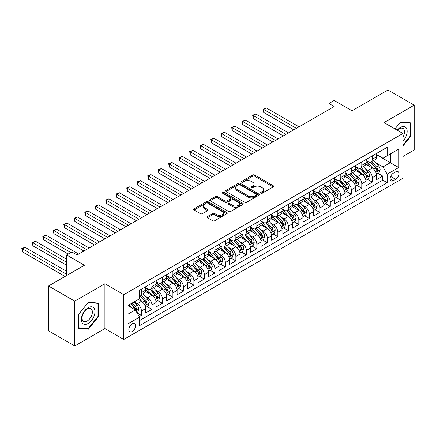 <?xml version="1.0" encoding="UTF-8"?>
<svg xmlns="http://www.w3.org/2000/svg" width="436" height="436" viewBox="0 0 436 436"><rect width="100%" height="100%" fill="white"/><g stroke="black" fill="none" stroke-linecap="round" stroke-linejoin="round"><path stroke-width="0.65" d="M260.87 193.241A1.019 0.589 0 0 0 262.309 193.241L273.252 186.919A1.455 0.839 0 0 0 273.683 186.325A1.455 0.839 0 0 0 273.252 185.731L254.717 175.027A1.455 0.839 0 0 0 252.657 175.027L241.713 181.343A1.019 0.589 0 0 0 241.413 181.763A1.019 0.589 0 0 0 241.713 182.177A1.019 0.589 0 0 0 243.152 182.177L244.569 181.36A4.66 2.692 0 0 1 251.163 181.36L252.706 182.253A4.66 2.692 0 0 1 254.074 184.155A4.66 2.692 0 0 1 252.706 186.058L251.289 186.875A1.019 0.589 0 0 0 250.989 187.295A1.019 0.589 0 0 0 251.289 187.709A1.019 0.589 0 0 0 252.733 187.709L254.15 186.891A4.66 2.692 0 0 1 260.739 186.891L262.287 187.785A4.66 2.692 0 0 1 263.649 189.687A4.66 2.692 0 0 1 262.287 191.589L260.87 192.407A1.019 0.589 0 0 0 260.57 192.821A1.019 0.589 0 0 0 260.87 193.241L260.87 192.407M132.19 331.594A4.747 2.741 120 0 0 135.291 327.409A4.747 2.741 120 0 0 134.566 323.605A4.747 2.741 120 0 0 132.19 323.839A4.747 2.741 120 0 0 129.089 328.025A4.747 2.741 120 0 0 129.814 331.829A4.747 2.741 120 0 0 132.19 331.594M207.438 216.534A1.455 0.839 0 0 0 207.013 217.128A1.455 0.839 0 0 0 207.438 217.722L212.637 220.725A1.455 0.839 0 0 0 214.697 220.725L226.851 213.711A1.455 0.839 0 0 0 227.281 213.117A1.455 0.839 0 0 0 226.851 212.523L208.315 201.819A1.455 0.839 0 0 0 206.255 201.819L194.102 208.833A1.455 0.839 0 0 0 193.671 209.427A1.455 0.839 0 0 0 194.102 210.021L200.38 213.651A1.455 0.839 0 0 0 202.44 213.651L207.645 210.648A1.455 0.839 0 0 0 208.07 210.054A1.455 0.839 0 0 0 207.645 209.46L204.528 207.661A3.897 2.251 0 0 1 203.389 206.07A3.897 2.251 0 0 1 205.792 203.988A3.897 2.251 0 0 1 210.038 204.479L222.246 211.525A3.897 2.251 0 0 1 223.385 213.117A3.897 2.251 0 0 1 220.981 215.193A3.897 2.251 0 0 1 216.736 214.708L214.697 213.531A1.455 0.839 0 0 0 212.637 213.531L207.438 216.534L207.438 217.722M402.918 156.508L414.2 149.995L414.2 105.163L387.969 90.018L352.026 110.766L334.189 100.471L328.94 103.496L334.189 106.526L77.101 254.956L71.853 251.926L66.604 254.956L66.604 275.552M74.741 301.151L74.741 345.982L104.907 328.564L104.907 283.732L74.741 301.151L48.505 286.005L84.448 265.257L66.604 254.956M104.907 283.732L123.797 294.638L402.918 133.487L402.918 178.319L123.797 339.47L123.797 294.638M414.2 105.163L384.034 122.581L402.918 133.487M244.672 202.233A1.455 0.839 0 0 0 246.732 202.233L258.886 195.214A1.455 0.839 0 0 0 259.311 194.62A1.455 0.839 0 0 0 258.886 194.025L240.345 183.322A1.455 0.839 0 0 0 238.285 183.322L226.131 190.341A1.455 0.839 0 0 0 225.706 190.935A1.455 0.839 0 0 0 226.131 191.529L244.672 202.233M222.987 193.459A1.019 0.589 0 0 1 224.022 193.606L224.022 192.39L242.868 203.274A1.455 0.839 0 0 1 243.299 203.868A1.455 0.839 0 0 1 242.868 204.462L230.715 211.482A1.455 0.839 0 0 1 228.655 211.482L210.114 200.778L215.319 197.797L215.319 196.582L210.114 199.584A1.455 0.839 0 0 0 209.689 200.184A1.455 0.839 0 0 0 210.114 200.778L210.114 199.584M215.319 197.797A1.455 0.839 0 0 1 217.379 197.797L217.379 196.582A1.455 0.839 0 0 0 215.319 196.582M217.379 196.582L224.894 200.925A1.455 0.839 0 0 0 226.954 200.925L230.404 198.93A1.455 0.839 0 0 0 230.835 198.336A1.455 0.839 0 0 0 230.404 197.742L222.578 193.224A1.019 0.589 0 0 1 222.278 192.81A1.019 0.589 0 0 1 222.91 192.265A1.019 0.589 0 0 1 224.022 192.39M74.741 345.982L48.505 330.837L48.505 286.005M139.248 316.672L141.422 315.419L137.068 312.901M134.593 302.203L137.226 303.723A5.935 3.428 60 0 1 141.422 310.993L145.624 308.574L145.624 312.993L151.919 309.358L147.145 306.601M145.084 296.148L147.722 297.668A5.935 3.428 60 0 1 151.919 304.938L156.115 302.513L156.115 306.939L162.41 303.303L157.636 300.546M155.581 290.087L158.214 291.608A5.935 3.428 60 0 1 162.41 298.878L166.607 296.453L166.607 300.878L172.907 297.243L168.133 294.485M166.072 284.027L168.705 285.553A5.935 3.428 60 0 1 172.907 292.818L177.103 290.398L177.103 294.818L183.398 291.183L178.624 288.43M176.564 277.972L179.201 279.492A5.935 3.428 60 0 1 183.398 286.763L187.594 284.337L187.594 288.763L193.889 285.128L189.115 282.37M187.06 271.911L189.693 273.432A5.935 3.428 60 0 1 193.889 280.702L198.091 278.282L198.091 282.702L204.386 279.067L199.612 276.31M197.552 265.856L200.189 267.377A5.935 3.428 60 0 1 204.386 274.647L208.582 272.222L208.582 276.642L214.877 273.007L210.103 270.255M208.048 259.796L210.681 261.317A5.935 3.428 60 0 1 214.877 268.587L219.074 266.162L219.074 270.587L225.374 266.952L220.6 264.194M218.54 253.736L221.172 255.256A5.935 3.428 60 0 1 225.374 262.526L229.57 260.107L229.57 264.527L235.865 260.892L231.091 258.134M229.031 247.681L231.669 249.201A5.935 3.428 60 0 1 235.865 256.472L240.062 254.046L240.062 258.472L246.356 254.837L241.582 252.079M239.528 241.62L242.16 243.141A5.935 3.428 60 0 1 246.356 250.411L250.558 247.991L250.558 252.411L256.853 248.776L252.079 246.018M250.019 235.56L252.657 237.086A5.935 3.428 60 0 1 256.853 244.356L261.05 241.931L261.05 246.351L267.344 242.716L262.57 239.964M260.515 229.505L263.148 231.025A5.935 3.428 60 0 1 267.344 238.296L271.541 235.871L271.541 240.296L277.841 236.661L273.061 233.903M271.007 223.445L273.639 224.965A5.935 3.428 60 0 1 277.841 232.235L282.038 229.816L282.038 234.236L288.332 230.6L283.558 227.843M281.498 217.39L284.136 218.91A5.935 3.428 60 0 1 288.332 226.18L292.529 223.755L292.529 228.181L298.824 224.545L294.049 221.788M291.995 211.329L294.627 212.85A5.935 3.428 60 0 1 298.824 220.12L303.02 217.695L303.02 222.12L309.32 218.485L304.546 215.727M302.486 205.269L305.124 206.795A5.935 3.428 60 0 1 309.32 214.06L313.517 211.64L313.517 216.06L319.811 212.425L315.037 209.672M312.983 199.214L315.615 200.734A5.935 3.428 60 0 1 319.811 208.005L324.008 205.579L324.008 210.005L330.303 206.37L325.529 203.612M323.474 193.153L326.106 194.674A5.935 3.428 60 0 1 330.303 201.944L334.505 199.525L334.505 203.944L340.799 200.309L336.025 197.552M333.965 187.099L336.603 188.619A5.935 3.428 60 0 1 340.799 195.889L344.996 193.464L344.996 197.884L351.291 194.254L346.516 191.497M344.462 181.038L347.094 182.559A5.935 3.428 60 0 1 351.291 189.829L355.487 187.404L355.487 191.829L361.787 188.194L357.013 185.436M354.953 174.978L357.591 176.498A5.935 3.428 60 0 1 361.787 183.769L365.984 181.349L365.984 185.769L372.279 182.134L372.279 177.714A5.935 3.428 -120 0 0 368.082 170.443L365.444 168.923M367.504 179.376L372.279 182.134M145.624 308.574A5.935 3.428 -120 0 0 141.422 301.303L138.277 299.483M156.115 302.513A5.935 3.428 -120 0 0 151.919 295.243L145.428 291.499M166.607 296.453A5.935 3.428 -120 0 0 162.41 289.182L155.925 285.438M177.103 290.398A5.935 3.428 -120 0 0 172.907 283.127L166.416 279.378M187.594 284.337A5.935 3.428 -120 0 0 183.398 277.067L176.907 273.323M198.091 278.282A5.935 3.428 -120 0 0 193.889 271.012L187.404 267.263M208.582 272.222A5.935 3.428 -120 0 0 204.386 264.952L197.895 261.208M219.074 266.162A5.935 3.428 -120 0 0 214.877 258.891L208.386 255.147M229.57 260.107A5.935 3.428 -120 0 0 225.374 252.836L218.883 249.087M240.062 254.046A5.935 3.428 -120 0 0 235.865 246.776L229.374 243.032M250.558 247.991A5.935 3.428 -120 0 0 246.356 240.721L239.871 236.971M261.05 241.931A5.935 3.428 -120 0 0 256.853 234.661L250.362 230.911M271.541 235.871A5.935 3.428 -120 0 0 267.344 228.6L260.853 224.856M282.038 229.816A5.935 3.428 -120 0 0 277.841 222.545L271.35 218.796M292.529 223.755A5.935 3.428 -120 0 0 288.332 216.485L281.841 212.741M303.02 217.695A5.935 3.428 -120 0 0 298.824 210.425L292.338 206.68M313.517 211.64A5.935 3.428 -120 0 0 309.32 204.37L302.829 200.62M324.008 205.579A5.935 3.428 -120 0 0 319.811 198.309L313.321 194.565M334.505 199.525A5.935 3.428 -120 0 0 330.303 192.254L323.817 188.505M344.996 193.464A5.935 3.428 -120 0 0 340.799 186.194L334.308 182.45M355.487 187.404A5.935 3.428 -120 0 0 351.291 180.133L344.805 176.389M365.984 181.349A5.935 3.428 -120 0 0 361.787 174.078L355.296 170.329M395.681 171.839L393.37 173.168A4.6 2.654 120 0 0 390.367 177.223A4.6 2.654 120 0 0 391.07 180.907A4.6 2.654 120 0 0 393.37 180.684L395.681 179.349A4.6 2.654 120 0 0 398.684 175.294A4.6 2.654 120 0 0 397.981 171.61A4.6 2.654 120 0 0 395.681 171.839M127.993 314.143L135.34 309.903L139.536 317.174L139.536 325.654L387.179 182.679L387.179 174.198L382.982 166.928L375.941 162.862M139.536 317.174L127.993 323.839L127.993 305.423L139.536 298.758L139.536 290.278L387.179 147.297L387.179 155.783L398.722 149.117L398.722 167.533L387.179 174.198M145.624 287.733L147.722 288.943A5.935 3.428 60 0 0 150.687 289.237L154.884 286.812A5.935 3.428 -120 0 0 156.115 284.098L156.115 280.702M156.115 281.672L158.214 282.882A5.935 3.428 60 0 0 161.184 283.177L165.38 280.757A5.935 3.428 -120 0 0 166.607 278.037L166.607 274.647M166.607 275.612L168.705 276.827A5.935 3.428 60 0 0 171.675 277.122L175.871 274.696A5.935 3.428 -120 0 0 177.103 271.977L177.103 268.587M177.103 269.557L179.201 270.767A5.935 3.428 60 0 0 182.166 271.061L186.368 268.636A5.935 3.428 -120 0 0 187.594 265.922L187.594 262.526M187.594 263.497L189.693 264.712A5.935 3.428 60 0 0 192.663 265.001L196.859 262.581A5.935 3.428 -120 0 0 198.091 259.861L198.091 256.472M198.091 257.442L200.189 258.652A5.935 3.428 60 0 0 203.154 258.946L207.351 256.521A5.935 3.428 -120 0 0 208.582 253.806L208.582 250.411M208.582 251.381L210.681 252.591A5.935 3.428 60 0 0 213.651 252.885L217.847 250.466A5.935 3.428 -120 0 0 219.074 247.746L219.074 244.351M219.074 245.321L221.172 246.536A5.935 3.428 60 0 0 224.142 246.831L228.339 244.405A5.935 3.428 -120 0 0 229.57 241.686L229.57 238.296M229.57 239.266L231.669 240.476A5.935 3.428 60 0 0 234.633 240.77L238.835 238.345A5.935 3.428 -120 0 0 240.062 235.631L240.062 232.235M240.062 233.206L242.16 234.415A5.935 3.428 60 0 0 245.13 234.71L249.327 232.29A5.935 3.428 -120 0 0 250.558 229.57L250.558 226.18M250.558 227.151L252.657 228.36A5.935 3.428 60 0 0 255.621 228.655L259.818 226.23A5.935 3.428 -120 0 0 261.05 223.515L261.05 220.12M261.05 221.09L263.148 222.3A5.935 3.428 60 0 0 266.118 222.594L270.315 220.175A5.935 3.428 -120 0 0 271.541 217.455L271.541 214.06M271.541 215.03L273.639 216.245A5.935 3.428 60 0 0 276.609 216.539L280.806 214.114A5.935 3.428 -120 0 0 282.038 211.395L282.038 208.005M282.038 208.975L284.136 210.185A5.935 3.428 60 0 0 287.101 210.479L291.303 208.054A5.935 3.428 -120 0 0 292.529 205.34L292.529 201.944M292.529 202.914L294.627 204.124A5.935 3.428 60 0 0 297.597 204.419L301.794 201.999A5.935 3.428 -120 0 0 303.02 199.279L303.02 195.889M303.02 196.854L305.124 198.069A5.935 3.428 60 0 0 308.089 198.364L312.285 195.938A5.935 3.428 -120 0 0 313.517 193.219L313.517 189.829M313.517 190.799L315.615 192.009A5.935 3.428 60 0 0 318.585 192.303L322.782 189.878A5.935 3.428 -120 0 0 324.008 187.164L324.008 183.769M324.008 184.739L326.106 185.954A5.935 3.428 60 0 0 329.076 186.243L333.273 183.823A5.935 3.428 -120 0 0 334.505 181.104L334.505 177.714M334.505 178.684L336.603 179.894A5.935 3.428 60 0 0 339.568 180.188L343.764 177.763A5.935 3.428 -120 0 0 344.996 175.049L344.996 171.653M344.996 172.623L347.094 173.833A5.935 3.428 60 0 0 350.064 174.128L354.261 171.708A5.935 3.428 -120 0 0 355.487 168.988L355.487 165.593M355.487 166.563L357.591 167.778A5.935 3.428 60 0 0 360.556 168.073L364.752 165.647A5.935 3.428 -120 0 0 365.984 162.928L365.984 159.538M139.536 320.569L382.77 180.133L382.77 176.079L376.475 179.714L376.475 175.288A5.935 3.428 -120 0 0 372.279 168.018L365.788 164.274M365.984 160.508L368.082 161.718A5.935 3.428 -120 0 0 371.047 162.012A5.935 3.428 -120 0 0 372.279 159.293L372.279 155.903M371.047 162.012L375.249 159.587A5.935 3.428 -120 0 0 376.475 156.873L376.475 153.477M141.422 289.182L141.422 292.578A5.935 3.428 60 0 1 140.196 295.297A5.935 3.428 60 0 1 139.536 295.537M140.196 295.297L144.392 292.872A5.935 3.428 -120 0 0 145.624 290.153L145.624 286.763M151.919 283.127L151.919 286.517A5.935 3.428 60 0 1 150.687 289.237M162.41 277.067L162.41 280.462A5.935 3.428 60 0 1 161.184 283.177M172.907 271.012L172.907 274.402A5.935 3.428 60 0 1 171.675 277.122M183.398 264.952L183.398 268.342A5.935 3.428 60 0 1 182.166 271.061M193.889 258.891L193.889 262.287A5.935 3.428 60 0 1 192.663 265.001M204.386 252.836L204.386 256.226A5.935 3.428 60 0 1 203.154 258.946M214.877 246.776L214.877 250.171A5.935 3.428 60 0 1 213.651 252.885M225.374 240.721L225.374 244.111A5.935 3.428 60 0 1 224.142 246.831M235.865 234.661L235.865 238.051A5.935 3.428 60 0 1 234.633 240.77M246.356 228.6L246.356 231.996A5.935 3.428 60 0 1 245.13 234.71M256.853 222.545L256.853 225.935A5.935 3.428 60 0 1 255.621 228.655M267.344 216.485L267.344 219.88A5.935 3.428 60 0 1 266.118 222.594M277.841 210.425L277.841 213.82A5.935 3.428 60 0 1 276.609 216.539M288.332 204.37L288.332 207.759A5.935 3.428 60 0 1 287.101 210.479M298.824 198.309L298.824 201.705A5.935 3.428 60 0 1 297.597 204.419M309.32 192.254L309.32 195.644A5.935 3.428 60 0 1 308.089 198.364M319.811 186.194L319.811 189.589A5.935 3.428 60 0 1 318.585 192.303M330.303 180.133L330.303 183.529A5.935 3.428 60 0 1 329.076 186.243M340.799 174.078L340.799 177.468A5.935 3.428 60 0 1 339.568 180.188M351.291 168.018L351.291 171.413A5.935 3.428 60 0 1 350.064 174.128M361.787 161.963L361.787 165.353A5.935 3.428 60 0 1 360.556 168.073M361.787 183.769L361.787 188.194M351.291 189.829L351.291 194.254M340.799 195.889L340.799 200.309M330.303 201.944L330.303 206.37M319.811 208.005L319.811 212.425M309.32 214.06L309.32 218.485M298.824 220.12L298.824 224.545M288.332 226.18L288.332 230.6M277.841 232.235L277.841 236.661M267.344 238.296L267.344 242.716M256.853 244.356L256.853 248.776M246.356 250.411L246.356 254.837M235.865 256.472L235.865 260.892M225.374 262.526L225.374 266.952M214.877 268.587L214.877 273.007M204.386 274.647L204.386 279.067M193.889 280.702L193.889 285.128M183.398 286.763L183.398 291.183M172.907 292.818L172.907 297.243M162.41 298.878L162.41 303.303M151.919 304.938L151.919 309.358M141.422 310.993L141.422 315.419M135.34 309.903L127.993 305.663M382.982 166.928L390.329 162.688L390.329 153.963L398.722 149.117M376.475 154.693L398.722 167.533M376.475 154.448L382.982 158.203L387.179 155.783M104.907 328.564L123.797 339.47M328.94 103.496L328.94 109.556M377.996 173.321L382.77 176.079M382.77 180.133L387.179 182.679M402.918 146.022L410.685 136.359L410.685 122.859L400.559 121.955L394.978 128.898M78.257 328.286L88.383 329.191L98.509 316.596L98.509 303.091L88.383 302.186L78.257 314.787L78.257 328.286M410.162 136.059L410.685 136.359M97.98 316.291L98.509 316.596M87.309 328.575L88.383 329.191M261.278 193.382L262.287 192.799A4.66 2.692 0 0 0 263.649 190.897L263.649 189.687M254.074 184.155L254.074 185.365A4.66 2.692 0 0 1 252.706 187.267L251.697 187.851M273.236 186.93L254.717 176.237A1.455 0.839 0 0 0 252.657 176.237L242.116 182.324M258.886 194.025L258.886 195.214L240.345 184.537A1.455 0.839 0 0 0 238.285 184.537L226.153 191.54M256.314 195.039A1.019 0.589 0 0 0 256.608 194.62A1.019 0.589 0 0 0 256.314 194.205L240.034 184.81A1.019 0.589 0 0 0 238.596 184.81L237.102 185.671A4.66 2.692 0 0 0 235.734 187.573A4.66 2.692 0 0 0 237.102 189.48L248.226 195.9A4.66 2.692 0 0 0 254.82 195.9L256.314 195.039L256.314 196.249A1.019 0.589 0 0 0 256.608 195.835L256.608 194.62M235.734 187.573L235.734 188.788A4.66 2.692 0 0 0 237.102 190.69L237.102 189.48M256.314 196.249L254.82 197.11A4.66 2.692 0 0 1 248.226 197.11L237.102 190.69M217.379 197.797L224.894 202.135A1.455 0.839 0 0 0 226.954 202.135L230.404 200.146A1.455 0.839 0 0 0 230.835 199.552L230.835 198.336M224.022 193.606L242.852 204.473M232.699 205.427A3.897 2.251 0 0 0 236.944 205.917A3.897 2.251 0 0 0 239.348 203.841A3.897 2.251 0 0 0 238.209 202.25L233.909 199.764A1.455 0.839 0 0 0 231.848 199.764L228.399 201.759A1.455 0.839 0 0 0 227.974 202.353A1.455 0.839 0 0 0 228.399 202.947L232.699 205.427L232.699 206.642A3.897 2.251 0 0 0 236.944 207.127A3.897 2.251 0 0 0 239.348 205.051L239.348 203.841M227.974 202.353L227.974 203.563A1.455 0.839 0 0 0 228.399 204.157L228.399 202.947M232.699 206.642L228.399 204.157M223.385 213.117L223.385 214.327A3.897 2.251 0 0 1 220.981 216.403A3.897 2.251 0 0 1 216.736 215.918L214.697 214.741A1.455 0.839 0 0 0 212.637 214.741L207.46 217.733M203.389 206.07L203.389 207.28A3.897 2.251 0 0 0 204.528 208.871L204.528 207.661M207.623 210.659L204.528 208.871M226.834 213.722L208.315 203.029A1.455 0.839 0 0 0 206.255 203.029L194.118 210.032M376.388 174.247L379.102 172.683L380.148 169.653A3.935 2.273 -120 0 0 378.617 165.963L373.821 160.41M372.862 168.405L367.177 161.821A11.352 6.556 -120 0 0 365.984 160.573M369.744 166.557L366.562 162.873A9.423 5.439 -120 0 0 365.984 162.241M299.036 126.822L266.347 107.954L263.726 109.463L263.726 112.493L293.788 129.852M370.513 162.225L375.363 167.838A3.935 2.273 60 0 1 376.764 170.547L377.053 171.016L377.581 170.939L378.023 169.822A3.935 2.273 -120 0 0 376.622 167.113L371.826 161.56M370.802 162.132L376.012 168.165A2.006 1.155 60 0 1 376.513 168.95L378.023 169.822M263.726 112.493L263.148 109.131L296.409 128.337M263.148 109.131L266.347 107.954M402.918 141.144A9.646 5.57 120 0 0 407.044 129.955A9.646 5.57 120 0 0 400.346 127.459A9.646 5.57 120 0 0 397.191 130.179M402.918 137.1A7.303 4.218 120 0 0 403.044 128.457A7.303 4.218 120 0 0 399.392 128.822A7.303 4.218 120 0 0 397.479 130.348M394.994 128.914L400.346 122.254L410.162 123.126L410.162 136.212L402.918 145.221M409.508 122.756L410.162 123.126M94.078 316.095A9.646 5.57 120 0 0 91.582 306.781A9.646 5.57 120 0 0 82.262 315.043A9.646 5.57 120 0 0 84.758 324.357A9.646 5.57 120 0 0 94.078 316.095M91.685 315.419A7.303 4.218 120 0 0 90.868 308.693A7.303 4.218 120 0 0 82.742 314.618A7.303 4.218 120 0 0 83.565 321.343A7.303 4.218 120 0 0 91.685 315.419M78.36 327.774L78.36 314.694L88.17 302.486L97.98 303.363L97.98 316.443L88.17 328.651L78.257 327.714M97.332 302.987L97.98 303.363M365.897 180.308L368.605 178.744L369.657 175.713A3.935 2.273 -120 0 0 368.126 172.018L363.33 166.47M362.37 174.46L356.681 167.876A11.352 6.556 -120 0 0 355.487 166.628M359.253 172.612L356.07 168.934A9.423 5.439 -120 0 0 355.487 168.296M288.539 132.882L255.856 114.009L253.234 115.524L253.234 118.554L283.296 135.912M360.022 168.285L364.872 173.899A3.935 2.273 60 0 1 366.273 176.607L366.562 177.076L367.09 177L367.532 175.882A3.935 2.273 -120 0 0 366.131 173.174L361.335 167.62M360.305 168.192L365.515 174.226A2.006 1.155 60 0 1 366.022 175.01L367.532 175.882M253.234 118.554L252.657 115.191L285.918 134.397M252.657 115.191L255.856 114.009M355.4 186.368L358.114 184.799L359.16 181.774A3.935 2.273 -120 0 0 357.629 178.079L352.838 172.525M351.874 180.52L346.189 173.937A11.352 6.556 -120 0 0 344.996 172.689M348.756 178.673L345.579 174.989A9.423 5.439 -120 0 0 344.996 174.356M278.048 138.937L245.359 120.069L242.738 121.584L242.738 124.614L272.8 141.967M349.53 174.34L354.375 179.959A3.935 2.273 60 0 1 355.781 182.668C356.37 183.458 356.79 183.213 357.04 181.937A3.935 2.273 -120 0 0 355.634 179.229L350.844 173.681M349.814 174.253L355.024 180.286A2.006 1.155 60 0 1 355.531 181.065L357.04 181.937M355.781 182.668L356.065 183.131M242.738 124.614L242.16 121.252L275.427 140.452M242.16 121.252L245.359 120.069M344.909 192.423L347.617 190.859L348.669 187.829A3.935 2.273 -120 0 0 347.138 184.139L342.342 178.586M341.383 186.575L335.698 179.997A11.352 6.556 -120 0 0 334.505 178.749M338.265 184.728L335.082 181.049A9.423 5.439 -120 0 0 334.505 180.417M267.557 144.997L234.868 126.124L232.246 127.639L232.246 130.669L262.309 148.027M339.034 180.4L343.884 186.014A3.935 2.273 60 0 1 345.285 188.723L345.574 189.191L346.102 189.115L346.544 187.998A3.935 2.273 -120 0 0 345.143 185.289L340.347 179.736M339.322 180.308L344.533 186.341A2.006 1.155 60 0 1 345.034 187.126L346.544 187.998M232.246 130.669L231.669 127.307L264.93 146.512M231.669 127.307L234.868 126.124M334.412 198.484L337.126 196.919L338.173 193.889A3.935 2.273 -120 0 0 336.641 190.194L331.851 184.646M330.886 192.636L325.202 186.052A11.352 6.556 -120 0 0 324.008 184.804M327.768 190.788L324.591 187.104A9.423 5.439 -120 0 0 324.008 186.472M257.06 151.058L224.377 132.184L221.75 133.699L221.75 136.73L251.812 154.082M328.542 186.461L333.393 192.074A3.935 2.273 60 0 1 334.793 194.783L335.077 195.246L335.611 195.175L336.052 194.058A3.935 2.273 -120 0 0 334.652 191.344L329.856 185.796M328.826 186.368L334.036 192.401A2.006 1.155 60 0 1 334.543 193.186L336.052 194.058M221.75 136.73L221.172 133.367L254.439 152.573M221.172 133.367L224.377 132.184M323.921 204.539L326.635 202.974L327.681 199.944A3.935 2.273 -120 0 0 326.15 196.255L321.354 190.701M320.395 198.696L314.71 192.113A11.352 6.556 -120 0 0 313.517 190.864M317.277 196.849L314.094 193.164A9.423 5.439 -120 0 0 313.517 192.532M246.569 157.113L213.88 138.245L211.258 139.76L211.258 142.785L241.321 160.143M318.046 192.516L322.896 198.129A3.935 2.273 60 0 1 324.297 200.843L324.586 201.307L325.114 201.23L325.561 200.113A3.935 2.273 -120 0 0 324.155 197.404L319.365 191.856M318.335 192.423L323.545 198.456A2.006 1.155 60 0 1 324.046 199.241L325.561 200.113M211.258 142.785L210.681 139.422L243.942 158.628M210.681 139.422L213.88 138.245M313.43 210.599L316.138 209.035L317.19 206.005A3.935 2.273 -120 0 0 315.659 202.309L310.863 196.761M309.903 204.751L304.214 198.167A11.352 6.556 -120 0 0 303.02 196.919M306.786 202.904L303.603 199.225A9.423 5.439 -120 0 0 303.02 198.593M236.072 163.173L203.389 144.3L200.767 145.815L200.767 148.845L230.829 166.203M307.554 198.576L312.405 204.19A3.935 2.273 60 0 1 313.806 206.898L314.094 207.367L314.623 207.291L315.065 206.174A3.935 2.273 -120 0 0 313.664 203.465L308.868 197.911M307.838 198.484L313.048 204.517A2.006 1.155 60 0 1 313.555 205.302L315.065 206.174M200.767 148.845L200.189 145.482L233.451 164.688M200.189 145.482L203.389 144.3M302.933 216.659L305.647 215.09L306.693 212.065A3.935 2.273 -120 0 0 305.162 208.37L300.371 202.822M299.407 210.811L293.722 204.228A11.352 6.556 -120 0 0 292.529 202.98M296.289 208.964L293.112 205.28A9.423 5.439 -120 0 0 292.529 204.648M225.581 169.228L192.897 150.36L190.27 151.875L190.27 154.905L220.333 172.258M297.063 204.631L301.908 210.25A3.935 2.273 60 0 1 303.314 212.959C303.903 213.749 304.323 213.504 304.573 212.228A3.935 2.273 -120 0 0 303.167 209.52L298.377 203.972M297.347 204.544L302.557 210.577A2.006 1.155 60 0 1 303.064 211.356L304.573 212.228M303.314 212.959L303.598 213.422M190.27 154.905L189.693 151.543L222.96 170.743M189.693 151.543L192.897 150.36M292.442 222.714L295.15 221.15L296.202 218.12A3.935 2.273 -120 0 0 294.671 214.43L289.875 208.877M288.915 216.872L283.231 210.288A11.352 6.556 -120 0 0 282.038 209.04M285.798 215.024L282.615 211.34A9.423 5.439 -120 0 0 282.038 210.708M215.09 175.288L182.401 156.415L179.779 157.93L179.779 160.96L209.841 178.319M286.566 210.692L291.417 216.305A3.935 2.273 60 0 1 292.818 219.014L293.106 219.482L293.635 219.406L294.077 218.289A3.935 2.273 -120 0 0 292.676 215.58L287.88 210.027M286.855 210.599L292.065 216.632A2.006 1.155 60 0 1 292.567 217.417L294.077 218.289M179.779 160.96L179.201 157.598L212.463 176.803M179.201 157.598L182.401 156.415M281.95 228.775L284.659 227.21L285.705 224.18A3.935 2.273 -120 0 0 284.179 220.485L279.383 214.937M278.424 222.927L272.734 216.343A11.352 6.556 -120 0 0 271.541 215.095M275.301 221.079L272.124 217.4A9.423 5.439 -120 0 0 271.541 216.763M204.593 181.349L171.909 162.475L169.282 163.99L169.282 167.021L199.35 184.379M276.075 216.752L280.926 222.365A3.935 2.273 60 0 1 282.326 225.074L282.61 225.543L283.144 225.466L283.585 224.349A3.935 2.273 -120 0 0 282.185 221.641L277.389 216.087M276.359 216.659L281.569 222.692A2.006 1.155 60 0 1 282.076 223.477L283.585 224.349M169.282 167.021L168.705 163.658L201.972 182.864M168.705 163.658L171.909 162.475M271.454 234.835L274.168 233.265L275.214 230.235A3.935 2.273 -120 0 0 273.683 226.546L268.887 220.992M267.927 228.987L262.243 222.404A11.352 6.556 -120 0 0 261.05 221.156M264.81 227.14L261.627 223.455A9.423 5.439 -120 0 0 261.05 222.823M194.102 187.404L161.413 168.536L158.791 170.051L158.791 173.076L188.853 190.434M265.579 222.807L270.429 228.426A3.935 2.273 60 0 1 271.835 231.135C272.424 231.925 272.843 231.68 273.094 230.404A3.935 2.273 -120 0 0 271.688 227.696L266.897 222.147M265.867 222.72L271.078 228.747A2.006 1.155 60 0 1 271.584 229.532L273.094 230.404M271.835 231.135L272.119 231.598M158.791 173.076L158.214 169.713L191.475 188.919M158.214 169.713L161.413 168.536M260.962 240.89L263.671 239.326L264.723 236.296A3.935 2.273 -120 0 0 263.191 232.606L258.395 227.052M257.436 235.042L251.746 228.459A11.352 6.556 -120 0 0 250.558 227.21M254.319 233.195L251.136 229.516A9.423 5.439 -120 0 0 250.558 228.884M183.605 193.464L150.921 174.591L148.3 176.106L148.3 179.136L178.362 196.494M255.087 228.867L259.938 234.481A3.935 2.273 60 0 1 261.338 237.189L261.627 237.658L262.156 237.582L262.597 236.465A3.935 2.273 -120 0 0 261.197 233.756L256.401 228.202M255.371 228.775L260.581 234.808A2.006 1.155 60 0 1 261.088 235.593L262.597 236.465M148.3 179.136L147.722 175.773L180.984 194.979M147.722 175.773L150.921 174.591M250.466 246.95L253.18 245.386L254.226 242.356A3.935 2.273 -120 0 0 252.695 238.661L247.904 233.113M246.94 241.103L241.255 234.519A11.352 6.556 -120 0 0 240.062 233.271M243.822 239.255L240.645 235.571A9.423 5.439 -120 0 0 240.062 234.939M173.114 199.525L140.43 180.651L137.803 182.166L137.803 185.196L167.865 202.549M244.596 234.928L249.441 240.541A3.935 2.273 60 0 1 250.847 243.25L251.131 243.713L251.665 243.642L252.106 242.52A3.935 2.273 -120 0 0 250.705 239.811L245.909 234.263M244.879 234.835L250.09 240.868A2.006 1.155 60 0 1 250.596 241.648L252.106 242.52M137.803 185.196L137.226 181.834L170.492 201.034M137.226 181.834L140.43 180.651M239.974 253.005L242.683 251.441L243.735 248.411A3.935 2.273 -120 0 0 242.203 244.721L237.407 239.168M236.448 247.163L230.764 240.579A11.352 6.556 -120 0 0 229.57 239.331M233.331 245.315L230.148 241.631A9.423 5.439 -120 0 0 229.57 240.999M162.623 205.579L129.933 186.712L127.312 188.221L127.312 191.251L157.374 208.61M234.099 240.983L238.95 246.596A3.935 2.273 60 0 1 240.35 249.305L240.639 249.774L241.168 249.697L241.609 248.58A3.935 2.273 -120 0 0 240.209 245.871L235.413 240.318M234.388 240.89L239.598 246.923A2.006 1.155 60 0 1 240.1 247.708L241.609 248.58M127.312 191.251L126.734 187.889L159.996 207.095M126.734 187.889L129.933 186.712M229.483 259.066L232.192 257.502L233.244 254.471A3.935 2.273 -120 0 0 231.712 250.776L226.916 245.228M225.957 253.218L220.267 246.634A11.352 6.556 -120 0 0 219.074 245.386M222.834 251.37L219.657 247.692A9.423 5.439 -120 0 0 219.074 247.054M152.126 211.64L119.442 192.767L116.815 194.282L116.815 197.312L146.883 214.67M223.608 247.043L228.459 252.657A3.935 2.273 60 0 1 229.859 255.365L230.143 255.834L230.677 255.758L231.118 254.64A3.935 2.273 -120 0 0 229.718 251.932L224.922 246.378M223.891 246.95L229.102 252.984A2.006 1.155 60 0 1 229.609 253.768L231.118 254.64M116.815 197.312L116.243 193.949L149.504 213.155M116.243 193.949L119.442 192.767M218.986 265.126L221.701 263.557L222.747 260.532A3.935 2.273 -120 0 0 221.215 256.837L216.42 251.283M215.46 259.278L209.776 252.695A11.352 6.556 -120 0 0 208.582 251.447M212.343 257.431L209.16 253.747A9.423 5.439 -120 0 0 208.582 253.114M141.635 217.695L108.946 198.827L106.324 200.342L106.324 203.367L136.386 220.725M213.111 253.098L217.962 258.717A3.935 2.273 60 0 1 219.368 261.426C219.957 262.216 220.376 261.971 220.627 260.695A3.935 2.273 -120 0 0 219.221 257.987L214.43 252.439M213.4 253.011L218.61 259.044A2.006 1.155 60 0 1 219.117 259.823L220.627 260.695M219.368 261.426L219.651 261.889M106.324 203.367L105.746 200.01L139.013 219.21M105.746 200.01L108.946 198.827M208.495 271.181L211.204 269.617L212.256 266.587A3.935 2.273 -120 0 0 210.724 262.897L205.928 257.344M204.969 265.333L199.285 258.755A11.352 6.556 -120 0 0 198.091 257.507M201.852 263.486L198.669 259.807A9.423 5.439 -120 0 0 198.091 259.175M131.138 223.755L98.454 204.882L95.833 206.397L95.833 209.427L125.895 226.785M202.62 259.158L207.471 264.772A3.935 2.273 60 0 1 208.871 267.481L209.16 267.949L209.689 267.873L210.13 266.756A3.935 2.273 -120 0 0 208.73 264.047L203.934 258.494M202.904 259.066L208.119 265.099A2.006 1.155 60 0 1 208.621 265.884L210.13 266.756M95.833 209.427L95.255 206.065L128.516 225.27M95.255 206.065L98.454 204.882M197.999 277.242L200.713 275.677L201.759 272.647A3.935 2.273 -120 0 0 200.228 268.952L195.437 263.404M194.472 271.394L188.788 264.81A11.352 6.556 -120 0 0 187.594 263.562M191.355 269.546L188.178 265.862A9.423 5.439 -120 0 0 187.594 265.23M120.647 229.816L87.963 210.942L85.336 212.457L85.336 215.488L115.398 232.84M192.129 265.219L196.979 270.832A3.935 2.273 60 0 1 198.38 273.541L198.663 274.004L199.198 273.933L199.639 272.816A3.935 2.273 -120 0 0 198.238 270.102L193.442 264.554M192.412 265.126L197.622 271.159A2.006 1.155 60 0 1 198.129 271.944L199.639 272.816M85.336 215.488L84.758 212.125L118.025 231.331M84.758 212.125L87.963 210.942M187.507 283.296L190.221 281.732L191.268 278.702A3.935 2.273 -120 0 0 189.736 275.012L184.94 269.459M183.981 277.454L178.297 270.87A11.352 6.556 -120 0 0 177.103 269.622M180.864 275.607L177.681 271.922A9.423 5.439 -120 0 0 177.103 271.29M110.155 235.871L77.466 217.003L74.845 218.518L74.845 221.543L104.907 238.901M181.632 271.274L186.483 276.887A3.935 2.273 60 0 1 187.883 279.601L188.172 280.065L188.701 279.988L189.142 278.871A3.935 2.273 -120 0 0 187.742 276.162L182.946 270.614M181.921 271.181L187.131 277.214A2.006 1.155 60 0 1 187.633 277.999L189.142 278.871M74.845 221.543L74.267 218.18L107.529 237.386M74.267 218.18L77.466 217.003M177.016 289.357L179.725 287.793L180.776 284.763A3.935 2.273 -120 0 0 179.245 281.067L174.449 275.519M173.49 283.509L167.8 276.925A11.352 6.556 -120 0 0 166.607 275.677M170.367 281.661L167.19 277.983A9.423 5.439 -120 0 0 166.607 277.351M99.659 241.931L66.975 223.058L64.348 224.573L64.348 227.603L94.416 244.961M171.141 277.334L175.991 282.948A3.935 2.273 60 0 1 177.392 285.656L177.675 286.125L178.21 286.049L178.651 284.931A3.935 2.273 -120 0 0 177.25 282.223L172.454 276.669M171.424 277.242L176.635 283.275A2.006 1.155 60 0 1 177.141 284.059L178.651 284.931M64.348 227.603L63.776 224.24L97.037 243.446M63.776 224.24L66.975 223.058M166.519 295.417L169.233 293.848L170.28 290.823A3.935 2.273 -120 0 0 168.748 287.128L163.958 281.58M162.993 289.569L157.309 282.986A11.352 6.556 -120 0 0 156.115 281.738M159.876 287.722L156.698 284.038A9.423 5.439 -120 0 0 156.115 283.405M89.167 247.986L56.478 229.118L53.857 230.633L53.857 233.663L83.919 251.016M160.65 283.389L165.495 289.008A3.935 2.273 60 0 1 166.901 291.717C167.489 292.507 167.909 292.262 168.16 290.986A3.935 2.273 -120 0 0 166.754 288.278L161.963 282.73M160.933 283.302L166.143 289.335A2.006 1.155 60 0 1 166.65 290.114L168.16 290.986M166.901 291.717L167.184 292.18M53.857 233.663L53.279 230.301L86.546 249.501M53.279 230.301L56.478 229.118M156.028 301.472L158.737 299.908L159.789 296.878A3.935 2.273 -120 0 0 158.257 293.188L153.461 287.635M152.502 295.624L146.818 289.046A11.352 6.556 -120 0 0 145.624 287.798M149.385 293.782L146.202 290.098A9.423 5.439 -120 0 0 145.624 289.466M78.676 254.046L45.987 235.173L43.366 236.688L43.366 239.718L68.18 254.046M150.153 289.45L155.003 295.063A3.935 2.273 60 0 1 156.404 297.772L156.693 298.24L157.222 298.164L157.663 297.047A3.935 2.273 -120 0 0 156.262 294.338L151.466 288.785M150.436 289.357L155.652 295.39A2.006 1.155 60 0 1 156.153 296.175L157.663 297.047M43.366 239.718L42.788 236.356L70.806 252.531M42.788 236.356L45.987 235.173M145.531 307.533L148.245 305.968L149.292 302.938A3.935 2.273 -120 0 0 147.76 299.243L142.97 293.695M142.005 301.685L139.498 298.78M138.888 299.837L138.479 299.363M66.604 259.197L35.496 241.233L32.869 242.748L32.869 245.779L66.604 265.257M139.662 295.51L144.512 301.123A3.935 2.273 60 0 1 145.913 303.832L146.196 304.301L146.73 304.224L147.172 303.107A3.935 2.273 -120 0 0 145.771 300.399L140.975 294.845M139.945 295.417L145.155 301.45A2.006 1.155 60 0 1 145.662 302.235L147.172 303.107M32.869 245.779L32.291 242.416L66.604 262.227M32.291 242.416L35.496 241.233M136.86 312.541L137.754 312.023L138.801 308.993A3.935 2.273 -120 0 0 137.269 305.304L134.25 301.81M131.432 307.653L129.001 304.835M128.397 305.898L127.993 305.429M66.604 271.312L24.999 247.294L22.378 248.809L22.378 251.834L65.035 276.462M130.996 303.685L134.016 307.184A3.935 2.273 60 0 1 135.416 309.892L135.705 310.356L136.234 310.279L136.675 309.162A3.935 2.273 -120 0 0 135.274 306.454L132.255 302.96M131.241 303.543L134.664 307.505A2.006 1.155 60 0 1 135.165 308.29L136.675 309.162M22.378 251.834L21.8 248.471L66.604 274.342M21.8 248.471L24.999 247.294M137.226 303.723L141.422 301.303M147.722 297.668L151.919 295.243M158.214 291.608L162.41 289.182M168.705 285.553L172.907 283.127M179.201 279.492L183.398 277.067M189.693 273.432L193.889 271.012M200.189 267.377L204.386 264.952M210.681 261.317L214.877 258.891M221.172 255.256L225.374 252.836M231.669 249.201L235.865 246.776M242.16 243.141L246.356 240.721M252.657 237.086L256.853 234.661M263.148 231.025L267.344 228.6M273.639 224.965L277.841 222.545M284.136 218.91L288.332 216.485M294.627 212.85L298.824 210.425M305.124 206.795L309.32 204.37M315.615 200.734L319.811 198.309M326.106 194.674L330.303 192.254M336.603 188.619L340.799 186.194M347.094 182.559L351.291 180.133M357.591 176.498L361.787 174.078M368.082 170.443L372.279 168.018M372.279 159.293L376.475 156.873M141.422 292.578L145.624 290.153M151.919 286.517L156.115 284.098M162.41 280.462L166.607 278.037M172.907 274.402L177.103 271.977M183.398 268.342L187.594 265.922M193.889 262.287L198.091 259.861M204.386 256.226L208.582 253.806M214.877 250.171L219.074 247.746M225.374 244.111L229.57 241.686M235.865 238.051L240.062 235.631M246.356 231.996L250.558 229.57M256.853 225.935L261.05 223.515M267.344 219.88L271.541 217.455M277.841 213.82L282.038 211.395M288.332 207.759L292.529 205.34M298.824 201.705L303.02 199.279M309.32 195.644L313.517 193.219M319.811 189.589L324.008 187.164M330.303 183.529L334.505 181.104M340.799 177.468L344.996 175.049M351.291 171.413L355.487 168.988M361.787 165.353L365.984 162.928M372.279 177.714L376.475 175.288M390.645 176.444L395.681 179.349M390.116 178.804L393.37 180.684M262.287 192.799L262.287 191.589M251.289 187.709L251.289 186.875M252.706 187.267L252.706 186.058M241.713 182.177L241.713 181.343M252.657 176.237L252.657 175.027M254.717 176.237L254.717 175.027M273.252 186.919L273.252 185.731M226.131 191.529L226.131 190.341M238.285 184.537L238.285 183.322M240.345 184.537L240.345 183.322M248.226 197.11L248.226 195.9M254.82 197.11L254.82 195.9M224.894 202.135L224.894 200.925M226.954 202.135L226.954 200.925M230.404 200.146L230.404 198.93M242.868 204.462L242.868 203.274M212.637 214.741L212.637 213.531M214.697 214.741L214.697 213.531M216.736 215.918L216.736 214.708M207.645 210.648L207.645 209.46M194.102 210.021L194.102 208.833M206.255 203.029L206.255 201.819M208.315 203.029L208.315 201.819M226.851 213.711L226.851 212.523M375.788 172.231L380.121 169.729M367.177 161.821L367.717 161.505M376.622 167.113L378.617 165.963M373.488 168.923L375.363 167.838M365.297 178.291L369.63 175.79M356.681 167.876L357.226 167.566M366.131 173.174L368.126 172.018M362.997 174.983L364.872 173.899M354.8 184.352L359.139 181.845M346.189 173.937L346.729 173.626M355.634 179.229L357.629 178.079M352.501 181.038L354.375 179.959M344.309 190.407L348.642 187.905M335.698 179.997L336.238 179.681M345.143 185.289L347.138 184.139M342.009 187.099L343.884 186.014M333.812 196.467L338.151 193.965M325.202 186.052L325.741 185.741M334.652 191.344L336.641 190.194M331.513 193.159L333.393 192.074M323.321 202.522L327.654 200.02M314.71 192.113L315.25 191.802M324.155 197.404L326.15 196.255M321.021 199.214L322.896 198.129M312.83 208.582L317.163 206.081M304.214 198.167L304.759 197.857M313.664 203.465L315.659 202.309M310.53 205.274L312.405 204.19M302.333 214.643L306.672 212.141M293.722 204.228L294.262 203.917M303.167 209.52L305.162 208.37M300.033 211.329L301.908 210.25M291.842 220.698L296.175 218.196M283.231 210.288L283.771 209.972M292.676 215.58L294.671 214.43M289.542 217.39L291.417 216.305M281.345 226.758L285.684 224.257M272.734 216.343L273.274 216.033M282.185 221.641L284.179 220.485M279.051 223.45L280.926 222.365M270.854 232.819L275.187 230.312M262.243 222.404L262.783 222.093M271.688 227.696L273.683 226.546M268.554 229.505L270.429 228.426M260.363 238.874L264.696 236.372M251.746 228.459L252.291 228.148M261.197 233.756L263.191 232.606M258.063 235.565L259.938 234.481M249.866 244.934L254.204 242.432M241.255 234.519L241.795 234.208M250.705 239.811L252.695 238.661M247.566 241.62L249.441 240.541M239.375 250.989L243.708 248.487M230.764 240.579L231.303 240.263M240.209 245.871L242.203 244.721M237.075 247.681L238.95 246.596M228.884 257.049L233.216 254.548M220.267 246.634L220.807 246.324M229.718 251.932L231.712 250.776M226.584 253.741L228.459 252.657M218.387 263.11L222.72 260.603M209.776 252.695L210.316 252.384M219.221 257.987L221.215 256.837M216.087 259.796L217.962 258.717M207.896 269.165L212.228 266.663M199.285 258.755L199.824 258.439M208.73 264.047L210.724 262.897M205.596 265.856L207.471 264.772M197.399 275.225L201.737 272.723M188.788 264.81L189.328 264.499M198.238 270.102L200.228 268.952M195.099 271.917L196.979 270.832M186.908 281.28L191.24 278.778M178.297 270.87L178.836 270.554M187.742 276.162L189.736 275.012M184.608 277.972L186.483 276.887M176.417 287.34L180.749 284.839M167.8 276.925L168.345 276.615M177.25 282.223L179.245 281.067M174.117 284.032L175.991 282.948M165.92 293.401L170.253 290.899M157.309 282.986L157.848 282.675M166.754 288.278L168.748 287.128M163.62 290.087L165.495 289.008M155.429 299.456L159.761 296.954M146.818 289.046L147.357 288.73M156.262 294.338L158.257 293.188M153.129 296.148L155.003 295.063M144.932 305.516L149.27 303.015M145.771 300.399L147.76 299.243M142.632 302.208L144.512 301.123M135.836 310.77L138.773 309.07M135.274 306.454L137.269 305.304M132.321 308.159L134.016 307.184"/></g></svg>
